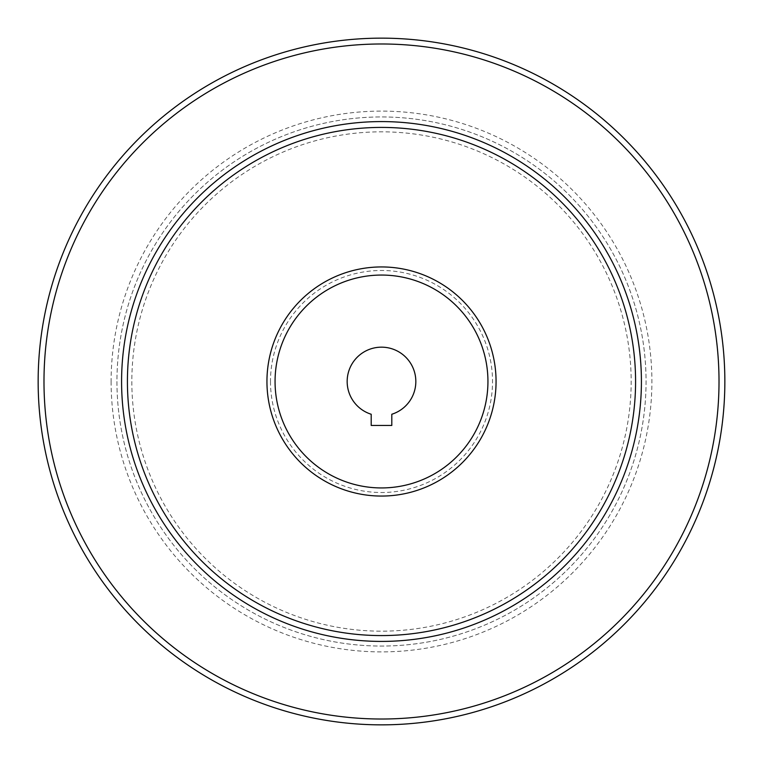 <?xml version="1.0" encoding="UTF-8"?>
<svg xmlns="http://www.w3.org/2000/svg" width="763" height="763" viewBox="0 0 763 763"><rect width="100%" height="100%" fill="white"/><g stroke="black" fill="none" stroke-linecap="round" stroke-linejoin="round"><path stroke-width="0.57" stroke-dasharray="3.81 2.86" d="M275.061 381.5A106.438 106.438 0 0 0 434.719 473.68A106.438 106.438 0 0 0 434.719 289.32A106.438 106.438 0 0 0 275.061 381.5A106.438 106.438 0 0 0 434.719 473.68A106.438 106.438 0 0 0 434.719 289.32A106.438 106.438 0 0 0 275.061 381.5A106.438 106.438 0 0 0 434.719 473.68A106.438 106.438 0 0 0 434.719 289.32A106.438 106.438 0 0 0 275.061 381.5A106.438 106.438 0 0 0 434.719 473.68A106.438 106.438 0 0 0 434.719 289.32A106.438 106.438 0 0 0 275.061 381.5A106.438 106.438 0 0 0 434.719 473.68A106.438 106.438 0 0 0 434.719 289.32A106.438 106.438 0 0 0 275.061 381.5M127.421 381.5A254.079 254.079 0 0 0 508.54 601.54A254.079 254.079 0 0 0 508.54 161.46A254.079 254.079 0 0 0 127.421 381.5M391.8 425.449L391.8 414.252A34.335 34.335 0 0 0 409.34 361.404A34.335 34.335 0 0 0 353.66 361.404A34.335 34.335 0 0 0 371.2 414.252L371.2 425.449L391.8 425.449M116.949 381.5A264.551 264.551 0 0 0 513.776 610.61A264.551 264.551 0 0 0 513.776 152.39A264.551 264.551 0 0 0 116.949 381.5A264.551 264.551 0 0 0 513.776 610.61A264.551 264.551 0 0 0 513.776 152.39A264.551 264.551 0 0 0 116.949 381.5A264.551 264.551 0 0 0 513.776 610.61A264.551 264.551 0 0 0 513.776 152.39A264.551 264.551 0 0 0 116.949 381.5M38.15 381.5A343.35 343.35 0 0 0 553.175 678.851A343.35 343.35 0 0 0 553.175 84.149A343.35 343.35 0 0 0 38.15 381.5M270.493 381.5A111.007 111.007 0 0 0 437.008 477.638A111.007 111.007 0 0 0 437.008 285.362A111.007 111.007 0 0 0 270.493 381.5M131.837 381.5A249.663 249.663 0 0 0 506.336 597.715A249.663 249.663 0 0 0 506.336 165.285A249.663 249.663 0 0 0 131.837 381.5M111.112 381.5A270.388 270.388 0 0 0 516.694 615.665A270.388 270.388 0 0 0 516.694 147.335A270.388 270.388 0 0 0 111.112 381.5M43.987 381.5A337.513 337.513 0 0 0 550.257 673.796A337.513 337.513 0 0 0 550.257 89.204A337.513 337.513 0 0 0 43.987 381.5"/><path stroke-width="1.14" d="M371.2 425.449L391.8 425.449L391.8 414.252A34.335 34.335 0 0 0 409.34 361.404A34.335 34.335 0 0 0 353.66 361.404A34.335 34.335 0 0 0 371.2 414.252L371.2 425.449M275.061 381.5A106.438 106.438 0 0 0 434.719 473.68A106.438 106.438 0 0 0 434.719 289.32A106.438 106.438 0 0 0 275.061 381.5M127.421 381.5A254.079 254.079 0 0 0 508.54 601.54A254.079 254.079 0 0 0 508.54 161.46A254.079 254.079 0 0 0 127.421 381.5A254.079 254.079 0 0 0 508.54 601.54A254.079 254.079 0 0 0 508.54 161.46A254.079 254.079 0 0 0 127.421 381.5M38.15 381.5A343.35 343.35 0 0 0 553.175 678.851A343.35 343.35 0 0 0 553.175 84.149A343.35 343.35 0 0 0 38.15 381.5A343.35 343.35 0 0 0 553.175 678.851A343.35 343.35 0 0 0 553.175 84.149A343.35 343.35 0 0 0 38.15 381.5M266.945 381.5A114.555 114.555 0 0 0 438.782 480.709A114.555 114.555 0 0 0 438.782 282.291A114.555 114.555 0 0 0 266.945 381.5M121.584 381.5A259.916 259.916 0 0 0 511.458 606.595A259.916 259.916 0 0 0 511.458 156.405A259.916 259.916 0 0 0 121.584 381.5M43.987 381.5A337.513 337.513 0 0 0 550.257 673.796A337.513 337.513 0 0 0 550.257 89.204A337.513 337.513 0 0 0 43.987 381.5"/></g></svg>
